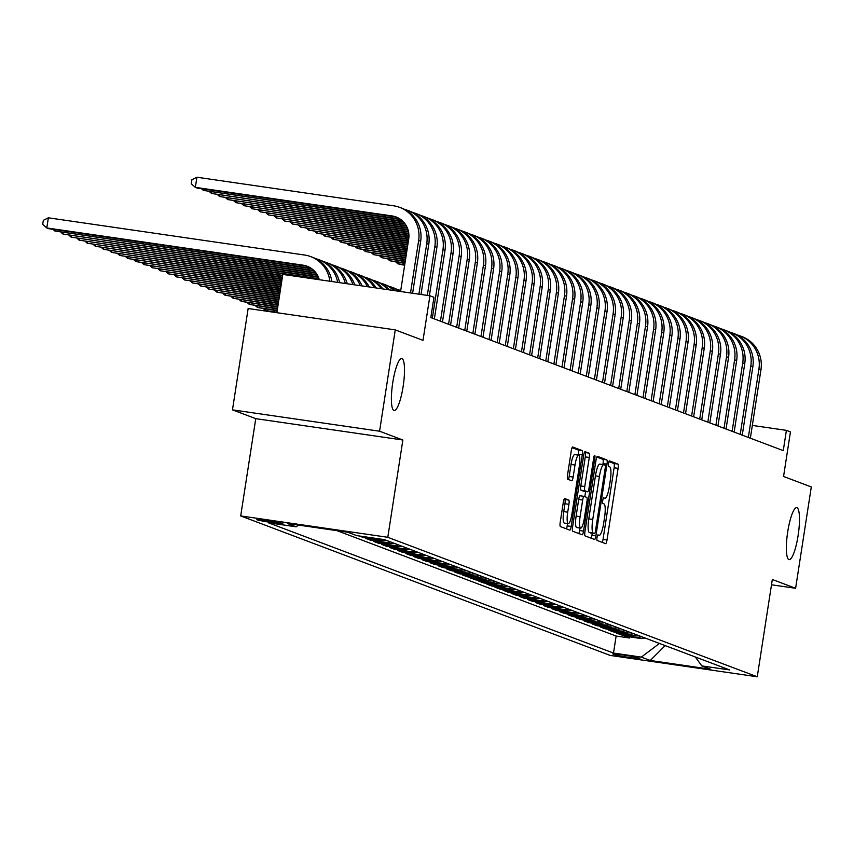 <?xml version="1.0" encoding="UTF-8"?>
<svg xmlns="http://www.w3.org/2000/svg" width="854" height="854" viewBox="0 0 854 854"><rect width="100%" height="100%" fill="white"/><g stroke="black" fill="none" stroke-linecap="round" stroke-linejoin="round"><path stroke-width="1.28" d="M597.021 537.465A2.818 0.576 98.3 0 0 597.149 540.454L605.603 543.646A4.035 0.833 98.3 0 0 605.635 543.656A4.035 0.833 98.3 0 0 607.013 539.974L618.093 468.355A4.035 0.833 98.3 0 0 617.922 464.074L609.468 460.882A2.818 0.576 98.3 0 0 609.446 460.872A2.818 0.576 98.3 0 0 608.475 463.455A2.818 0.576 98.3 0 0 608.603 466.455L609.703 466.871A12.895 2.658 98.3 0 1 610.268 480.556L609.35 486.524A12.895 2.658 98.3 0 1 604.952 498.33A12.895 2.658 98.3 0 1 604.835 498.298L603.735 497.882A2.818 0.576 98.3 0 0 603.714 497.882A2.818 0.576 98.3 0 0 602.753 500.465A2.818 0.576 98.3 0 0 602.881 503.454L603.97 503.871A12.895 2.658 98.3 0 1 604.547 517.567L603.618 523.534A12.895 2.658 98.3 0 1 599.22 535.33A12.895 2.658 98.3 0 1 599.102 535.298L598.014 534.892A2.818 0.576 98.3 0 0 597.981 534.882A2.818 0.576 98.3 0 0 597.021 537.465M403.131 386.488A26.282 5.423 98.3 0 0 401.722 358.531A26.282 5.423 98.3 0 0 392.765 382.571A26.282 5.423 98.3 0 0 394.174 410.528A26.282 5.423 98.3 0 0 403.131 386.488M798.106 535.597A26.282 5.423 98.3 0 0 796.697 507.639A26.282 5.423 98.3 0 0 787.74 531.69A26.282 5.423 98.3 0 0 789.149 559.648A26.282 5.423 98.3 0 0 798.106 535.597M257.118 519.819A13.141 0.587 -171.2 0 0 271.102 522.456A13.141 0.587 -171.2 0 0 282.823 523.683A13.141 0.587 -171.2 0 0 282.567 523.523A13.141 0.587 -171.2 0 0 268.583 520.887A13.141 0.587 -171.2 0 0 256.862 519.659A13.141 0.587 -171.2 0 0 257.118 519.819M564.729 498.533A4.035 0.833 98.3 0 0 564.697 498.522A4.035 0.833 98.3 0 0 563.32 502.205L560.213 522.296A4.035 0.833 98.3 0 0 560.384 526.576L569.767 530.12A4.035 0.833 98.3 0 0 569.81 530.131A4.035 0.833 98.3 0 0 571.187 526.448L582.268 454.83A4.035 0.833 98.3 0 0 582.086 450.549L572.703 447.005A4.035 0.833 98.3 0 0 572.671 446.994A4.035 0.833 98.3 0 0 571.294 450.688L567.536 474.952A4.035 0.833 98.3 0 0 567.718 479.233L571.732 480.749A4.035 0.833 98.3 0 0 571.774 480.759A4.035 0.833 98.3 0 0 573.141 477.066L575.009 465.035A10.782 2.22 98.3 0 1 578.681 455.171A10.782 2.22 98.3 0 1 579.258 466.636L571.966 513.788A10.782 2.22 98.3 0 1 568.284 523.651A10.782 2.22 98.3 0 1 567.707 512.186L568.924 504.33A4.035 0.833 98.3 0 0 568.743 500.049L564.654 498.522M771.504 584.787L795.608 588.289L811.3 486.951L783.556 476.479L790.452 431.889L786.406 430.363L783.267 450.624L430.822 317.571L433.96 297.299L429.914 295.772L282.802 274.412L276.877 312.692M379.571 431.217L232.469 409.856L255.762 418.652L402.864 440.013L379.571 431.217L395.263 329.89L423.008 340.362L429.914 295.772M402.864 440.013L387.801 537.294L757.263 676.774L610.151 655.413L240.7 515.933L387.801 537.294M795.608 588.289L772.315 579.492L757.263 676.774M584.937 531.636A4.035 0.833 98.3 0 0 585.118 535.917L594.501 539.461A4.035 0.833 98.3 0 0 594.544 539.472A4.035 0.833 98.3 0 0 595.911 535.778L607.002 464.16A4.035 0.833 98.3 0 0 606.82 459.89L597.437 456.346A4.035 0.833 98.3 0 0 597.405 456.335A4.035 0.833 98.3 0 0 596.028 460.018L584.937 531.636M582.14 534.796L572.756 531.252A4.035 0.833 98.3 0 1 572.575 526.971L583.666 455.353A4.035 0.833 98.3 0 1 585.033 451.659A4.035 0.833 98.3 0 1 585.075 451.67L589.089 453.186A4.035 0.833 98.3 0 1 589.271 457.466L584.776 486.513A4.035 0.833 98.3 0 0 584.947 490.794L587.616 491.797A4.035 0.833 98.3 0 0 587.648 491.808A4.035 0.833 98.3 0 0 589.025 488.125L593.711 457.883A2.818 0.576 98.3 0 1 594.672 455.299A2.818 0.576 98.3 0 1 594.822 458.299L583.549 531.113A4.035 0.833 98.3 0 1 582.172 534.796A4.035 0.833 98.3 0 0 582.172 534.796M232.469 409.856L248.151 308.518L395.263 329.89M359.246 535.97L362.096 537.049L362.192 536.397M381.151 539.152A16.418 16.055 110.7 0 1 376.603 539.152L379.849 540.379L365.331 538.266L370.198 540.102L370.369 539.002M390.609 541.959A16.418 16.055 110.7 0 1 384.706 542.215L387.951 543.432L373.433 541.329L378.301 543.165L378.471 542.055M398.711 545.012A16.418 16.055 110.7 0 1 392.808 545.268L396.053 546.496L381.535 544.382L386.403 546.218L386.574 545.119M406.814 548.076A16.418 16.055 110.7 0 1 400.91 548.332L404.155 549.549L389.637 547.446L394.505 549.282L394.676 548.172M414.916 551.129A16.418 16.055 110.7 0 1 409.013 551.385L412.258 552.613L397.74 550.51L402.608 552.335L402.778 551.236M423.018 554.193A16.418 16.055 110.7 0 1 417.115 554.449L420.36 555.676L405.842 553.563L410.71 555.399L410.881 554.299M431.11 557.246A16.418 16.055 110.7 0 1 425.217 557.502L428.462 558.729L413.944 556.627L418.812 558.463L418.983 557.352M439.212 560.309A16.418 16.055 110.7 0 1 433.32 560.566L436.565 561.793L422.047 559.68L426.915 561.516L427.085 560.416M447.315 563.362A16.418 16.055 110.7 0 1 441.422 563.619L444.667 564.846L430.149 562.743L435.006 564.579L435.188 563.469M455.417 566.426A16.418 16.055 110.7 0 1 449.524 566.682L452.759 567.91L438.251 565.796L443.109 567.632L443.279 566.533M463.519 569.49A16.418 16.055 110.7 0 1 457.627 569.746L460.861 570.963L446.354 568.86L451.211 570.696L451.382 569.586M471.621 572.543A16.418 16.055 110.7 0 1 465.729 572.799L468.963 574.027L454.456 571.913L459.313 573.749L459.484 572.65M479.724 575.607A16.418 16.055 110.7 0 1 473.831 575.863L477.066 577.08L462.558 574.977L467.416 576.813L467.586 575.703M487.826 578.66A16.418 16.055 110.7 0 1 481.934 578.916L485.168 580.144L470.661 578.03L475.518 579.866L475.689 578.766M495.928 581.723A16.418 16.055 110.7 0 1 490.036 581.98L493.27 583.197L478.763 581.094L483.62 582.93L483.791 581.82M504.031 584.776A16.418 16.055 110.7 0 1 498.138 585.033L501.373 586.26L486.865 584.147L491.723 585.983L491.893 584.883M512.133 587.84A16.418 16.055 110.7 0 1 506.241 588.096L509.475 589.313L494.968 587.21L499.825 589.046L499.996 587.936M520.235 590.893A16.418 16.055 110.7 0 1 514.343 591.149L517.577 592.377L503.07 590.263L507.927 592.1L508.098 591M528.338 593.957A16.418 16.055 110.7 0 1 522.445 594.213L525.68 595.43L511.172 593.327L516.029 595.163L516.2 594.053M536.44 597.01A16.418 16.055 110.7 0 1 530.547 597.266L533.782 598.494L519.275 596.391L524.132 598.216L524.303 597.117M544.542 600.074A16.418 16.055 110.7 0 1 538.65 600.33L541.884 601.558L527.377 599.444L532.234 601.28L532.405 600.181M552.645 603.127A16.418 16.055 110.7 0 1 546.752 603.383L549.987 604.611L535.479 602.508L540.336 604.344L540.507 603.234M560.747 606.191A16.418 16.055 110.7 0 1 554.854 606.447L558.089 607.674L543.582 605.561L548.439 607.397L548.61 606.297M568.849 609.244A16.418 16.055 110.7 0 1 562.957 609.5L566.191 610.727L551.684 608.624L556.541 610.461L556.712 609.35M576.952 612.307A16.418 16.055 110.7 0 1 571.059 612.564L574.294 613.791L559.786 611.677L564.643 613.514L564.814 612.414M585.054 615.371A16.418 16.055 110.7 0 1 579.151 615.627L582.396 616.844L567.889 614.741L572.746 616.577L572.917 615.467M593.156 618.424A16.418 16.055 110.7 0 1 587.253 618.68L590.498 619.908L575.991 617.794L580.848 619.63L581.019 618.531M601.259 621.488A16.418 16.055 110.7 0 1 595.355 621.744L598.601 622.961L584.093 620.858L588.95 622.694L589.121 621.584M609.361 624.541A16.418 16.055 110.7 0 1 603.458 624.797L606.703 626.025L592.196 623.911L597.053 625.747L597.224 624.648M617.463 627.605A16.418 16.055 110.7 0 1 611.56 627.861L614.805 629.078L600.298 626.975L605.155 628.811L605.326 627.701M625.566 630.658A16.418 16.055 110.7 0 1 619.662 630.914L622.908 632.141L608.4 630.028L613.257 631.864L613.428 630.764M633.668 633.721A16.418 16.055 110.7 0 1 627.765 633.978L631.01 635.195L616.503 633.092L621.36 634.928L635.867 637.031A16.418 16.055 -69.3 0 0 641.77 636.774M621.531 633.817L621.36 634.928M639.55 658.381L637.767 657.708A12.725 0.566 -171.2 0 0 624.221 655.157A12.725 0.566 -171.2 0 0 612.862 653.972A12.725 0.566 -171.2 0 0 613.119 654.132L614.901 654.804A12.725 0.566 -171.2 0 0 628.448 657.345A12.725 0.566 -171.2 0 0 639.806 658.541A12.725 0.566 -171.2 0 0 639.55 658.381M298.484 525.082L296.189 526.811L268.359 522.776L613.503 653.075L641.333 657.121L659.437 643.446M296.189 526.811L287.275 523.449L347.706 532.223L356.62 535.597L384.449 539.632L729.604 669.931L701.774 665.896L710.677 669.258L650.246 660.484L641.333 657.121M337.02 530.676L616.14 636.049L629.462 637.981L624.594 636.145L639.112 638.258A16.418 16.055 -69.3 0 0 645.005 638.002M627.765 633.978L613.257 631.864M619.662 630.914L605.155 628.811M611.56 627.861L597.053 625.747M603.458 624.797L588.95 622.694M595.355 621.744L580.848 619.63M587.253 618.68L572.746 616.577M579.151 615.627L564.643 613.514M571.059 612.564L556.541 610.461M562.957 609.5L548.439 607.397M554.854 606.447L540.336 604.344M546.752 603.383L532.234 601.28M538.65 600.33L524.132 598.216M530.547 597.266L516.029 595.163M522.445 594.213L507.927 592.1M514.343 591.149L499.825 589.046M506.241 588.096L491.723 585.983M498.138 585.033L483.62 582.93M490.036 581.98L475.518 579.866M481.934 578.916L467.416 576.813M473.831 575.863L459.313 573.749M465.729 572.799L451.211 570.696M457.627 569.746L443.109 567.632M449.524 566.682L435.006 564.579M441.422 563.619L426.915 561.516M433.32 560.566L418.812 558.463M425.217 557.502L410.71 555.399M417.115 554.449L402.608 552.335M409.013 551.385L394.505 549.282M400.91 548.332L386.403 546.218M392.808 545.268L378.301 543.165M384.706 542.215L370.198 540.102M376.603 539.152L362.096 537.049M255.762 418.652L240.7 515.933M786.406 430.363L752.331 425.409M629.633 636.881L629.462 637.981M616.14 636.049L613.503 653.075M695.337 657.004L701.774 665.896M631.01 635.195A16.418 16.055 -69.3 0 0 636.903 634.938M622.908 632.141A16.418 16.055 -69.3 0 0 628.8 631.885M614.805 629.078A16.418 16.055 -69.3 0 0 620.698 628.822M606.703 626.025A16.418 16.055 -69.3 0 0 612.606 625.769M598.601 622.961A16.418 16.055 -69.3 0 0 604.504 622.705M590.498 619.908A16.418 16.055 -69.3 0 0 596.402 619.652M582.396 616.844A16.418 16.055 -69.3 0 0 588.299 616.588M574.294 613.791A16.418 16.055 -69.3 0 0 580.197 613.535M566.191 610.727A16.418 16.055 -69.3 0 0 572.095 610.471M558.089 607.674A16.418 16.055 -69.3 0 0 563.992 607.418M549.987 604.611A16.418 16.055 -69.3 0 0 555.89 604.354M541.884 601.558A16.418 16.055 -69.3 0 0 547.788 601.291M533.782 598.494A16.418 16.055 -69.3 0 0 539.685 598.238M525.68 595.43A16.418 16.055 -69.3 0 0 531.583 595.174M517.577 592.377A16.418 16.055 -69.3 0 0 523.481 592.121M509.475 589.313A16.418 16.055 -69.3 0 0 515.378 589.057M501.373 586.26A16.418 16.055 -69.3 0 0 507.276 586.004M493.27 583.197A16.418 16.055 -69.3 0 0 499.174 582.94M485.168 580.144A16.418 16.055 -69.3 0 0 491.071 579.887M477.066 577.08A16.418 16.055 -69.3 0 0 482.969 576.824M468.963 574.027A16.418 16.055 -69.3 0 0 474.867 573.771M460.861 570.963A16.418 16.055 -69.3 0 0 466.764 570.707M452.759 567.91A16.418 16.055 -69.3 0 0 458.662 567.654M444.667 564.846A16.418 16.055 -69.3 0 0 450.56 564.59M436.565 561.793A16.418 16.055 -69.3 0 0 442.457 561.537M428.462 558.729A16.418 16.055 -69.3 0 0 434.355 558.473M420.36 555.676A16.418 16.055 -69.3 0 0 426.253 555.41M412.258 552.613A16.418 16.055 -69.3 0 0 418.15 552.357M404.155 549.549A16.418 16.055 -69.3 0 0 410.048 549.293M396.053 546.496A16.418 16.055 -69.3 0 0 401.946 546.24M387.951 543.432A16.418 16.055 -69.3 0 0 393.843 543.176M379.849 540.379A16.418 16.055 -69.3 0 0 385.741 540.123M665.17 645.613L650.246 660.484M602.251 542.386A4.035 0.833 98.3 0 0 603.031 539.397L614.122 467.778A4.035 0.833 98.3 0 0 613.941 463.498L608.923 461.608M602.881 464.523L603.031 463.583A4.035 0.833 98.3 0 0 602.849 459.313L596.807 457.029M591.16 538.201A4.035 0.833 98.3 0 0 591.939 535.202L592.249 533.238M594.491 533.558A2.818 0.576 98.3 0 0 594.523 533.569A2.818 0.576 98.3 0 0 595.484 530.985L605.208 468.12A2.818 0.576 98.3 0 0 605.091 465.12L603.938 464.693A12.895 2.658 98.3 0 0 603.821 464.661A12.895 2.658 98.3 0 0 599.412 476.457L592.761 519.435A12.895 2.658 98.3 0 0 593.338 533.12L590.52 532.981A2.818 0.576 98.3 0 0 590.541 532.992A2.818 0.576 98.3 0 0 590.573 532.992M603.693 464.651L599.956 464.117A12.895 2.658 98.3 0 0 599.839 464.085A12.895 2.658 98.3 0 0 595.441 475.881L599.412 476.457M594.523 533.569L589.367 532.544A12.895 2.658 98.3 0 1 588.79 518.858L595.441 475.881M584.446 452.364L589.089 453.186M583.709 491.231A4.035 0.833 98.3 0 1 583.677 491.231A4.035 0.833 98.3 0 0 583.677 491.231L580.976 490.217A4.035 0.833 98.3 0 1 580.795 485.937L585.289 456.89A4.035 0.833 98.3 0 0 585.118 452.609M585.609 491.509L584.819 496.644M579.962 528.018L579.578 530.537L583.549 531.113M580.101 516.649A10.782 2.22 98.3 0 0 580.688 528.124A10.782 2.22 98.3 0 0 584.36 518.261L586.933 501.65A4.035 0.833 98.3 0 0 586.751 497.37L584.093 496.366A4.035 0.833 98.3 0 0 584.051 496.355A4.035 0.833 98.3 0 0 582.674 500.038L580.101 516.649L576.13 516.072A10.782 2.22 98.3 0 0 576.706 527.548L580.688 528.124M580.079 495.779L584.051 496.355L580.112 495.79A4.035 0.833 98.3 0 0 580.079 495.779A4.035 0.833 98.3 0 0 578.702 499.462L582.674 500.038M576.13 516.072L578.702 499.462M578.798 533.526A4.035 0.833 98.3 0 0 579.578 530.537M568.284 523.651L564.313 523.075A10.782 2.22 98.3 0 1 563.736 511.61L564.953 503.743A4.035 0.833 98.3 0 0 564.772 499.473L564.099 499.216M578.681 455.171L574.71 454.595A10.782 2.22 98.3 0 0 571.027 464.459L575.009 465.035M568.39 479.489A4.035 0.833 98.3 0 0 569.17 476.489L571.027 464.459M578.158 455.097L578.297 454.253A4.035 0.833 98.3 0 0 578.115 449.973L572.073 447.688M566.426 528.861A4.035 0.833 98.3 0 0 567.205 525.872L567.568 523.545M736.885 334.853A30.797 30.103 110.7 0 1 739.98 335.835L742.009 336.604A30.797 30.103 110.7 0 1 760.957 369.739L750.356 438.198M739.98 335.835A30.797 30.103 110.7 0 1 758.928 368.981L748.328 437.44M728.782 331.8A30.797 30.103 110.7 0 1 731.878 332.782L733.906 333.54A30.797 30.103 110.7 0 1 752.854 366.686L742.254 435.145M731.878 332.782A30.797 30.103 110.7 0 1 750.826 365.918L740.226 434.376M720.68 328.737A30.797 30.103 110.7 0 1 723.786 329.719L725.804 330.487A30.797 30.103 110.7 0 1 744.752 363.623L734.152 432.081M723.786 329.719A30.797 30.103 110.7 0 1 742.724 362.854L732.124 431.323M712.578 325.684A30.797 30.103 110.7 0 1 715.684 326.666L717.702 327.424A30.797 30.103 110.7 0 1 736.65 360.569L726.049 429.028M715.684 326.666A30.797 30.103 110.7 0 1 734.621 359.801L724.021 428.26M704.475 322.62A30.797 30.103 110.7 0 1 707.582 323.602L709.599 324.371A30.797 30.103 110.7 0 1 728.547 357.506L717.947 425.965M707.582 323.602A30.797 30.103 110.7 0 1 726.519 356.737L715.919 425.196M696.373 319.567A30.797 30.103 110.7 0 1 699.479 320.538L701.497 321.307A30.797 30.103 110.7 0 1 720.445 354.442L709.845 422.911M699.479 320.538A30.797 30.103 110.7 0 1 718.417 353.684L707.817 422.143M688.271 316.503A30.797 30.103 110.7 0 1 691.377 317.485L693.395 318.254A30.797 30.103 110.7 0 1 712.343 351.389L701.742 419.848M691.377 317.485A30.797 30.103 110.7 0 1 710.314 350.62L699.714 419.079M680.168 313.45A30.797 30.103 110.7 0 1 683.275 314.421L685.292 315.19A30.797 30.103 110.7 0 1 704.24 348.325L693.64 416.795M683.275 314.421A30.797 30.103 110.7 0 1 702.212 347.567L691.612 416.026M672.066 310.386A30.797 30.103 110.7 0 1 675.172 311.368L677.19 312.137A30.797 30.103 110.7 0 1 696.138 345.272L685.538 413.731M675.172 311.368A30.797 30.103 110.7 0 1 694.11 344.504L683.51 412.962M663.964 307.333A30.797 30.103 110.7 0 1 667.07 308.305L669.088 309.073A30.797 30.103 110.7 0 1 688.036 342.208L677.435 410.667M667.07 308.305A30.797 30.103 110.7 0 1 686.008 341.451L675.407 409.909M655.861 304.27A30.797 30.103 110.7 0 1 658.968 305.252L660.985 306.01A30.797 30.103 110.7 0 1 679.933 339.155L669.333 407.614M658.968 305.252A30.797 30.103 110.7 0 1 677.905 338.387L667.305 406.846M647.759 301.216A30.797 30.103 110.7 0 1 650.865 302.188L652.883 302.957A30.797 30.103 110.7 0 1 671.831 336.092L661.231 404.55M650.865 302.188A30.797 30.103 110.7 0 1 669.803 335.334L659.203 403.793M639.657 298.153A30.797 30.103 110.7 0 1 642.763 299.135L644.791 299.893A30.797 30.103 110.7 0 1 663.729 333.039L653.129 401.497M642.763 299.135A30.797 30.103 110.7 0 1 661.701 332.27L651.1 400.729M631.554 295.1A30.797 30.103 110.7 0 1 634.661 296.071L636.689 296.84A30.797 30.103 110.7 0 1 655.626 329.975L645.026 398.434M634.661 296.071A30.797 30.103 110.7 0 1 653.598 329.217L642.998 397.676M623.452 292.036A30.797 30.103 110.7 0 1 626.558 293.018L628.587 293.776A30.797 30.103 110.7 0 1 647.524 326.922L636.924 395.381M626.558 293.018A30.797 30.103 110.7 0 1 645.496 326.153L634.906 394.612M276.952 312.19L265.541 310.536L276.888 312.649M265.754 309.159L265.541 310.536L263.598 308.838M615.35 288.972A30.797 30.103 110.7 0 1 618.456 289.954L620.484 290.723A30.797 30.103 110.7 0 1 639.422 323.858L628.822 392.317M618.456 289.954A30.797 30.103 110.7 0 1 637.394 323.1L626.804 391.559M277.24 310.354L257.438 307.472L277.166 310.813M257.662 306.095L257.438 307.472L255.495 305.785M607.247 285.919A30.797 30.103 110.7 0 1 610.354 286.901L612.382 287.659A30.797 30.103 110.7 0 1 631.319 320.805L620.719 389.264M610.354 286.901A30.797 30.103 110.7 0 1 629.291 320.036L618.702 388.495M277.529 308.507L249.347 304.419L277.454 308.967M249.56 303.042L249.347 304.419L247.393 302.722M599.145 282.855A30.797 30.103 110.7 0 1 602.251 283.838L604.28 284.606A30.797 30.103 110.7 0 1 623.217 317.741L612.617 386.2M602.251 283.838A30.797 30.103 110.7 0 1 621.189 316.973L610.599 385.442M404.721 264.815L397.911 263.822L404.647 265.274M398.124 262.445L397.911 263.822L395.957 262.135M277.817 306.671L241.244 301.355L277.742 307.13M241.458 299.978L241.244 301.355L239.291 299.669M591.043 279.802A30.797 30.103 110.7 0 1 594.149 280.785L596.177 281.542A30.797 30.103 110.7 0 1 615.115 314.688L604.515 383.147M594.149 280.785A30.797 30.103 110.7 0 1 613.087 313.92L602.497 382.378M404.999 262.979L389.808 260.769L404.935 263.438M390.022 259.392L389.808 260.769L387.855 259.072M278.094 304.835L233.142 298.302L278.03 305.294M233.355 296.925L233.142 298.302L231.188 296.605M582.94 276.739A30.797 30.103 110.7 0 1 586.047 277.721L588.075 278.489A30.797 30.103 110.7 0 1 607.013 311.625L596.412 380.083M586.047 277.721A30.797 30.103 110.7 0 1 604.984 310.856L594.395 379.325M405.287 261.132L381.706 257.705L405.212 261.591M381.919 256.328L381.706 257.705L379.763 256.019M278.383 302.989L225.04 295.238L278.308 303.448M225.253 293.861L225.04 295.238L223.086 293.552M574.838 273.686A30.797 30.103 110.7 0 1 577.944 274.657L579.973 275.426A30.797 30.103 110.7 0 1 598.91 308.572L588.31 377.03M577.944 274.657A30.797 30.103 110.7 0 1 596.882 307.803L586.292 376.262M405.575 259.296L373.604 254.652L405.501 259.755M373.817 253.264L373.604 254.652L371.661 252.955M278.671 301.152L216.937 292.185L278.596 301.611M217.151 290.798L216.937 292.185L214.984 290.488M566.736 270.622A30.797 30.103 110.7 0 1 569.842 271.604L571.87 272.373A30.797 30.103 110.7 0 1 590.808 305.508L580.208 373.967M569.842 271.604A30.797 30.103 110.7 0 1 588.78 304.739L578.19 373.198M405.853 257.449L365.501 251.588L405.789 257.908M365.715 250.211L365.501 251.588L363.558 249.902M278.948 299.306L208.835 289.122L278.884 299.765M209.049 287.745L208.835 289.122L206.881 287.435M558.633 267.569A30.797 30.103 110.7 0 1 561.74 268.54L563.768 269.309A30.797 30.103 110.7 0 1 582.706 302.444L572.105 370.914M561.74 268.54A30.797 30.103 110.7 0 1 580.688 301.686L570.088 370.145M406.141 255.613L357.399 248.535L406.066 256.072M357.612 247.148L357.399 248.535L355.456 246.838M279.237 297.47L200.733 286.069L279.162 297.929M200.946 284.681L200.733 286.069L198.779 284.371M550.531 264.505A30.797 30.103 110.7 0 1 553.638 265.487L555.666 266.256A30.797 30.103 110.7 0 1 574.603 299.391L564.003 367.85M553.638 265.487A30.797 30.103 110.7 0 1 572.586 298.622L561.985 367.081M406.429 253.766L349.297 245.472L406.355 254.236M349.51 244.095L349.297 245.472L347.354 243.785M279.525 295.623L192.63 283.005L279.45 296.082M192.844 281.628L192.63 283.005L190.677 281.308M542.439 261.452A30.797 30.103 110.7 0 1 545.535 262.424L547.563 263.192A30.797 30.103 110.7 0 1 566.501 296.327L555.911 364.786M545.535 262.424A30.797 30.103 110.7 0 1 564.483 295.569L553.883 364.028M406.707 251.93L341.194 242.419L406.643 252.389M341.408 241.031L341.194 242.419L339.251 240.721M279.802 293.787L184.528 279.952L279.738 294.246M184.742 278.564L184.528 279.952L182.575 278.255M280.091 291.951L176.426 276.888L280.016 292.41M176.639 275.511L176.426 276.888L174.472 275.191M280.379 290.104L168.323 273.835L280.304 290.563M168.537 272.447L168.323 273.835L166.381 272.138M534.337 258.388A30.797 30.103 110.7 0 1 537.433 259.37L539.461 260.128A30.797 30.103 110.7 0 1 558.399 293.274L547.809 361.733M537.433 259.37A30.797 30.103 110.7 0 1 556.381 292.506L545.781 360.964M406.995 250.094L333.092 239.355L406.92 250.553M333.306 237.978L333.092 239.355L331.149 237.658M526.235 255.335A30.797 30.103 110.7 0 1 529.331 256.307L531.359 257.075A30.797 30.103 110.7 0 1 550.296 290.211L539.707 358.669M529.331 256.307A30.797 30.103 110.7 0 1 548.279 289.453L537.678 357.911M407.283 248.247L324.99 236.302L407.209 248.706M325.203 234.914L324.99 236.302L323.047 234.604M518.132 252.272A30.797 30.103 110.7 0 1 521.228 253.254L523.256 254.012A30.797 30.103 110.7 0 1 542.194 287.157L531.604 355.616M521.228 253.254A30.797 30.103 110.7 0 1 540.176 286.389L529.576 354.848M407.561 246.411L316.887 233.238L407.497 246.87M317.101 231.861L316.887 233.238L314.945 231.541M280.656 288.268L160.221 270.771L280.592 288.727M160.435 269.394L160.221 270.771L158.278 269.074M510.03 249.219A30.797 30.103 110.7 0 1 513.126 250.19L515.154 250.959A30.797 30.103 110.7 0 1 534.092 284.094L523.502 352.553M513.126 250.19A30.797 30.103 110.7 0 1 532.074 283.336L521.474 351.795M407.849 244.564L308.785 230.185L407.774 245.023M308.999 228.797L308.785 230.185L306.842 228.488M280.945 286.421L152.119 267.718L280.881 286.88M152.332 266.331L152.119 267.718L150.176 266.021M501.928 246.155A30.797 30.103 110.7 0 1 505.024 247.137L507.052 247.895A30.797 30.103 110.7 0 1 525.989 281.041L515.4 349.499M505.024 247.137A30.797 30.103 110.7 0 1 523.972 280.272L513.371 348.731M408.137 242.728L300.683 227.121L408.063 243.187M300.896 225.744L300.683 227.121L298.74 225.424M281.233 284.585L144.016 264.655L281.158 285.044M144.23 263.278L144.016 264.655L142.074 262.957M493.825 243.091A30.797 30.103 110.7 0 1 496.921 244.073L498.949 244.842A30.797 30.103 110.7 0 1 517.887 277.977L507.297 346.436M496.921 244.073A30.797 30.103 110.7 0 1 515.869 277.219L505.269 345.678M408.425 240.881L292.58 224.058L408.351 241.351M292.794 222.68L292.58 224.058L290.638 222.371M281.521 282.738L135.914 261.591L281.446 283.208M396.79 289.292A30.797 30.103 110.7 0 1 399.896 290.275A30.797 30.103 110.7 0 1 400.729 290.595L399.896 290.275M136.128 260.214L135.914 261.591L133.971 259.904M485.723 240.038A30.797 30.103 110.7 0 1 488.819 241.02L490.847 241.778A30.797 30.103 110.7 0 1 509.785 274.924L499.195 343.383M488.819 241.02A30.797 30.103 110.7 0 1 507.767 274.155L497.167 342.614M400.579 291.513L408.703 239.067L284.478 221.005L408.639 239.504M284.692 219.627L284.478 221.005L282.535 219.307M281.799 280.902L127.812 258.538L281.735 281.361M388.687 286.229A30.797 30.103 110.7 0 1 391.794 287.211A30.797 30.103 110.7 0 1 399.202 291.31M391.794 287.211L393.811 287.979A30.797 30.103 110.7 0 1 400.43 291.492M128.025 257.161L127.812 258.538L125.869 256.84M477.621 236.974A30.797 30.103 110.7 0 1 480.717 237.956L482.745 238.725A30.797 30.103 110.7 0 1 501.693 271.86L491.093 340.319M480.717 237.956A30.797 30.103 110.7 0 1 499.665 271.092L489.064 339.561M408.906 237.188L276.376 217.941L408.874 237.658M276.589 216.564L276.376 217.941L274.433 216.254M282.087 279.066L119.709 255.474L282.012 279.525M380.585 283.176A30.797 30.103 110.7 0 1 383.692 284.147A30.797 30.103 110.7 0 1 393.747 290.52M383.692 284.147L385.709 284.916A30.797 30.103 110.7 0 1 395.178 290.734M119.923 254.097L119.709 255.474L117.767 253.787M469.519 233.921A30.797 30.103 110.7 0 1 472.614 234.903L474.643 235.661A30.797 30.103 110.7 0 1 493.591 268.807L482.99 337.266M472.614 234.903A30.797 30.103 110.7 0 1 491.562 268.039L480.962 336.497M408.938 235.32L268.273 214.888L408.949 235.789M268.487 213.511L268.273 214.888L266.331 213.19M282.375 277.219L111.607 252.421L282.3 277.678M372.483 280.112A30.797 30.103 110.7 0 1 375.589 281.094A30.797 30.103 110.7 0 1 387.695 289.645M375.589 281.094L377.617 281.863A30.797 30.103 110.7 0 1 389.253 289.869M111.821 251.044L111.607 252.421L109.664 250.724M461.416 230.858A30.797 30.103 110.7 0 1 464.512 231.84L466.54 232.608A30.797 30.103 110.7 0 1 485.488 265.743L474.888 334.202M464.512 231.84A30.797 30.103 110.7 0 1 483.46 264.975L472.86 333.444M408.799 233.409L260.171 211.824L408.852 233.889M260.385 210.447L260.171 211.824L258.228 210.137M282.653 275.383L103.505 249.357L282.589 275.842M364.38 277.059A30.797 30.103 110.7 0 1 367.487 278.03A30.797 30.103 110.7 0 1 381.236 288.705M367.487 278.03L369.515 278.799A30.797 30.103 110.7 0 1 382.88 288.94M103.718 247.98L103.505 249.357L101.562 247.671M453.314 227.804A30.797 30.103 110.7 0 1 456.41 228.787L458.438 229.545A30.797 30.103 110.7 0 1 477.386 262.69L466.786 331.149M456.41 228.787A30.797 30.103 110.7 0 1 475.358 261.922L464.757 330.381M408.479 231.487L252.069 208.771L408.575 231.968M252.282 207.394L252.069 208.771L250.126 207.074M319.022 278.778L95.402 246.304L319.172 279.269M356.278 273.995A30.797 30.103 110.7 0 1 359.385 274.977A30.797 30.103 110.7 0 1 374.468 287.723M359.385 274.977L361.413 275.735A30.797 30.103 110.7 0 1 376.187 287.969M95.616 244.917L95.402 246.304L93.46 244.607M445.212 224.741A30.797 30.103 110.7 0 1 448.307 225.723L450.336 226.491A30.797 30.103 110.7 0 1 469.284 259.627L458.683 328.085M448.307 225.723A30.797 30.103 110.7 0 1 467.255 258.858L456.655 327.317M407.956 229.523L243.966 205.707L408.105 230.014M244.18 204.33L243.966 205.707L242.024 204.021M318.264 276.792L87.3 243.241L318.478 277.294M348.176 270.942A30.797 30.103 110.7 0 1 351.282 271.914A30.797 30.103 110.7 0 1 367.466 286.709M351.282 271.914L353.31 272.682A30.797 30.103 110.7 0 1 369.238 286.965M87.514 241.863L87.3 243.241L85.357 241.554M437.109 221.688A30.797 30.103 110.7 0 1 440.205 222.659L442.233 223.428A30.797 30.103 110.7 0 1 461.181 256.563L450.581 325.032M440.205 222.659A30.797 30.103 110.7 0 1 459.153 255.805L448.553 324.264M407.187 227.538L235.864 202.654L407.401 228.039M236.078 201.266L235.864 202.654L233.921 200.957M317.218 274.753L79.198 240.187L317.507 275.266M340.073 267.878A30.797 30.103 110.7 0 1 343.18 268.861A30.797 30.103 110.7 0 1 360.26 285.663M343.18 268.861L345.208 269.618A30.797 30.103 110.7 0 1 362.075 285.919M79.411 238.8L79.198 240.187L77.255 238.49M429.007 218.624A30.797 30.103 110.7 0 1 432.103 219.606L434.131 220.375A30.797 30.103 110.7 0 1 453.079 253.51L442.479 321.969M432.103 219.606A30.797 30.103 110.7 0 1 451.051 252.741L440.45 321.2M406.152 225.499L227.762 199.59L406.44 226.011M227.975 198.213L227.762 199.59L225.819 197.904M315.82 272.672L71.095 237.124L316.204 273.195M331.971 264.825A30.797 30.103 110.7 0 1 335.078 265.797A30.797 30.103 110.7 0 1 352.883 284.585M335.078 265.797L337.106 266.565A30.797 30.103 110.7 0 1 354.741 284.852M71.309 235.747L71.095 237.124L69.153 235.437M420.905 215.571A30.797 30.103 110.7 0 1 424 216.542L426.029 217.311A30.797 30.103 110.7 0 1 444.977 250.446L434.376 318.905M424 216.542A30.797 30.103 110.7 0 1 442.948 249.688L432.348 318.147M404.743 223.417L219.659 196.537L405.138 223.94M219.873 195.15L219.659 196.537L217.717 194.84M313.888 270.505L62.993 234.071L314.432 271.06M323.869 261.762A30.797 30.103 110.7 0 1 326.975 262.744A30.797 30.103 110.7 0 1 345.347 283.496M326.975 262.744L329.003 263.502A30.797 30.103 110.7 0 1 347.247 283.763M63.207 232.683L62.993 234.071L61.05 232.373M412.802 212.507A30.797 30.103 110.7 0 1 415.909 213.489L417.926 214.247A30.797 30.103 110.7 0 1 436.874 247.393L429.391 295.697M415.909 213.489A30.797 30.103 110.7 0 1 434.846 246.625L427.299 295.399M402.81 221.25L211.557 193.474L403.366 221.805M211.771 192.097L211.557 193.474L209.614 191.776M311.027 268.209L54.891 231.007L311.87 268.796M315.767 258.698A30.797 30.103 110.7 0 1 318.873 259.68A30.797 30.103 110.7 0 1 337.672 282.375M318.873 259.68L320.901 260.449A30.797 30.103 110.7 0 1 339.604 282.653M55.104 229.63L54.891 231.007L52.948 229.31M404.7 209.454A30.797 30.103 110.7 0 1 407.806 210.426L409.824 211.194A30.797 30.103 110.7 0 1 428.772 244.329L421.011 294.481M407.806 210.426A30.797 30.103 110.7 0 1 426.744 243.571L418.908 294.171M399.95 218.955L203.455 190.421L400.804 219.553M203.668 189.033L203.455 190.421L201.512 188.723M308.145 266.64A20.528 20.069 -69.3 0 0 305.059 265.925L48.817 228.712L46.789 227.954L42.7 224.388L43.33 220.332L48.358 217.813L304.6 255.036A30.797 30.103 110.7 0 1 310.771 256.627A30.797 30.103 110.7 0 1 329.857 281.244M319.3 279.706A20.528 20.069 -69.3 0 0 303.031 265.167L46.789 227.954L48.358 217.813M310.771 256.627L312.799 257.385A30.797 30.103 110.7 0 1 331.822 281.532M408.703 239.067A20.528 20.069 -69.3 0 0 391.965 215.913L195.352 187.357L196.922 177.226L393.534 205.782A30.797 30.103 110.7 0 1 399.704 207.373L401.722 208.13A30.797 30.103 110.7 0 1 420.67 241.276L412.621 293.264M399.704 207.373A30.797 30.103 110.7 0 1 418.641 240.508L410.518 292.954M397.078 217.386A20.528 20.069 -69.3 0 0 393.982 216.681L197.381 188.126L195.352 187.357L191.264 183.791L191.894 179.746L196.922 177.226M635.867 637.031L639.112 638.258M615.029 653.993L614.901 654.804M603.436 498.095L604.835 498.298M613.941 463.498L617.922 464.074M614.122 467.778L618.093 468.355M603.031 539.397L607.013 539.974M602.849 459.313L606.82 459.89M603.031 463.583L607.002 464.16M591.939 535.202L595.911 535.778M588.79 518.858L592.761 519.435M589.367 532.544L593.338 533.12M585.289 456.89L589.271 457.466M580.795 485.937L584.776 486.513M580.976 490.217L584.947 490.794M587.648 491.808L583.677 491.231L587.616 491.797M593.669 458.139L594.822 458.299M564.772 499.473L568.743 500.049M564.953 503.743L568.924 504.33M563.736 511.61L567.707 512.186M569.17 476.489L573.141 477.066M578.115 449.973L582.086 450.549M578.297 454.253L582.268 454.83M567.205 525.872L571.187 526.448M760.957 369.739L758.928 368.981M752.854 366.686L750.826 365.918M744.752 363.623L742.724 362.854M736.65 360.569L734.621 359.801M728.547 357.506L726.519 356.737M720.445 354.442L718.417 353.684M712.343 351.389L710.314 350.62M704.24 348.325L702.212 347.567M696.138 345.272L694.11 344.504M688.036 342.208L686.008 341.451M679.933 339.155L677.905 338.387M671.831 336.092L669.803 335.334M663.729 333.039L661.701 332.27M655.626 329.975L653.598 329.217M647.524 326.922L645.496 326.153M639.422 323.858L637.394 323.1M631.319 320.805L629.291 320.036M623.217 317.741L621.189 316.973M615.115 314.688L613.087 313.92M607.013 311.625L604.984 310.856M598.91 308.572L596.882 307.803M590.808 305.508L588.78 304.739M582.706 302.444L580.688 301.686M574.603 299.391L572.586 298.622M566.501 296.327L564.483 295.569M558.399 293.274L556.381 292.506M550.296 290.211L548.279 289.453M542.194 287.157L540.176 286.389M534.092 284.094L532.074 283.336M525.989 281.041L523.972 280.272M517.887 277.977L515.869 277.219M509.785 274.924L507.767 274.155M501.693 271.86L499.665 271.092M493.591 268.807L491.562 268.039M485.488 265.743L483.46 264.975M477.386 262.69L475.358 261.922M469.284 259.627L467.255 258.858M461.181 256.563L459.153 255.805M453.079 253.51L451.051 252.741M444.977 250.446L442.948 249.688M436.874 247.393L434.846 246.625M428.772 244.329L426.744 243.571M305.059 265.925L303.031 265.167M420.67 241.276L418.641 240.508M393.982 216.681L391.965 215.913M603.426 498.106L604.952 498.33M599.839 464.085L603.821 464.661"/></g></svg>
